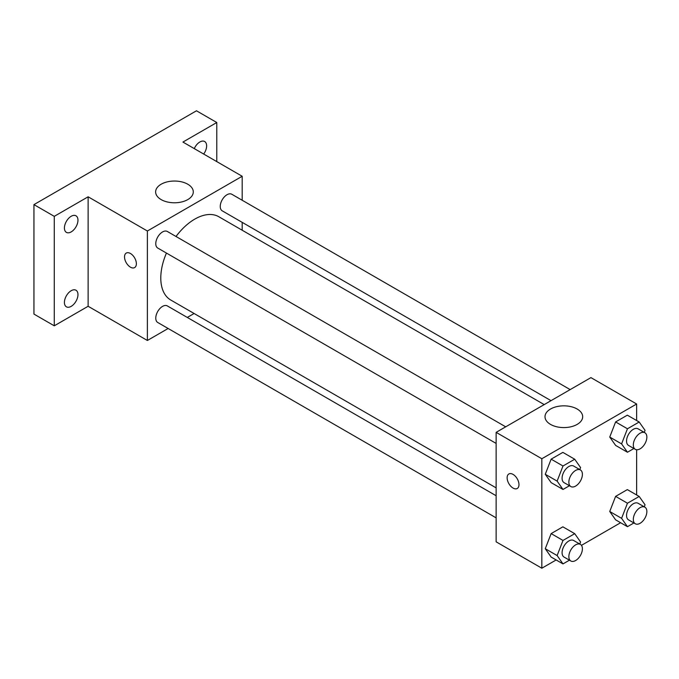 <?xml version="1.0" encoding="UTF-8"?>
<svg xmlns="http://www.w3.org/2000/svg" width="679" height="679" viewBox="0 0 679 679"><rect width="100%" height="100%" fill="white"/><g stroke="black" fill="none" stroke-linecap="round" stroke-linejoin="round"><path stroke-width="1.02" d="M168.137 328.492L147.377 340.476L88.126 306.271L54.269 325.818L33.95 314.088L33.95 204.617L196.477 110.787L216.788 122.517L216.788 161.61M194.109 313.503L187.294 317.433M71.193 306.348A9.574 5.525 -60 0 1 66.406 306.823A9.574 5.525 -60 0 1 64.938 299.15A9.574 5.525 -60 0 1 71.193 290.705A9.574 5.525 -60 0 1 75.98 290.23A9.574 5.525 -60 0 1 77.448 297.911A9.574 5.525 -60 0 1 71.193 306.348M71.193 231.904A9.574 5.525 -60 0 1 66.406 232.379A9.574 5.525 -60 0 1 64.938 224.707A9.574 5.525 -60 0 1 71.193 216.27A9.574 5.525 -60 0 1 75.98 215.795A9.574 5.525 -60 0 1 77.448 223.467A9.574 5.525 -60 0 1 71.193 231.904M88.126 306.271L88.126 196.8L54.269 216.346L33.95 204.617M54.269 325.818L54.269 216.346M147.377 340.476L147.377 231.004L88.126 196.8M147.377 231.004L242.182 176.268L182.931 142.064L216.788 122.517M161.152 199.601A18.834 10.872 180 0 1 155.635 191.911A18.834 10.872 180 0 1 174.461 181.038A18.834 10.872 180 0 1 193.294 191.911A18.834 10.872 180 0 1 181.675 201.952A18.834 10.872 180 0 1 161.152 199.601M194.27 148.608A9.574 5.525 -60 0 1 199.855 141.987A9.574 5.525 -60 0 1 204.651 141.512A9.574 5.525 -60 0 1 203.683 154.048M166.44 253.072A48.073 27.754 120 0 0 160.787 278A48.073 27.754 120 0 0 170.743 300.008L496.128 487.87M544.202 404.599L218.816 216.737A48.073 27.754 120 0 0 176.014 236.479M242.182 176.268L242.182 200.246M242.182 222.364L242.182 230.232M570.165 389.602L231.802 194.253A9.574 5.525 120 0 0 224.418 196.817A9.574 5.525 120 0 0 220.242 206.45A9.574 5.525 120 0 0 222.228 210.838L551.017 400.661M496.128 495.738L167.331 305.915A9.574 5.525 120 0 0 159.955 308.478A9.574 5.525 120 0 0 155.771 318.112A9.574 5.525 120 0 0 157.757 322.5L496.128 517.856M496.128 443.412L157.757 248.056A9.574 5.525 -60 0 1 157.757 236.996A9.574 5.525 -60 0 1 167.331 231.471L505.702 426.828M136.377 263.749A8.377 4.838 60 0 1 134.637 267.585A8.377 4.838 60 0 1 126.26 262.748A8.377 4.838 60 0 1 126.26 253.072A8.377 4.838 60 0 1 132.719 255.321A8.377 4.838 60 0 1 136.377 263.749M134.637 267.585A8.377 4.838 60 0 1 126.26 262.748A8.377 4.838 60 0 1 126.26 253.072M556.152 559.954L541.834 568.213L496.128 541.825L496.128 432.353L590.934 377.617L636.639 404.005L636.639 420.539M620.614 522.728L581.453 545.347M615.607 445.399L609.742 437.055L615.607 421.939L627.337 415.166L615.607 421.939L609.742 437.055L615.607 445.399L627.455 452.239L621.591 443.896L627.455 428.78L639.185 422.007L645.05 430.35L644.261 432.379M551.136 557.06L545.271 548.717L551.136 533.601L562.866 526.828L551.136 533.601L545.271 548.717L551.136 557.06L562.993 563.901L557.128 555.558L562.993 540.442L574.714 533.669L580.579 542.012L579.798 544.04M636.639 449.753L636.639 494.983M541.834 568.213L541.834 458.741L636.639 404.005M615.607 519.834L609.742 511.491L615.607 496.383L627.337 489.61L615.607 496.383L609.742 511.491L615.607 519.834L627.455 526.683L621.591 518.34L627.455 503.224L639.185 496.451L645.05 504.794L644.261 506.823M551.136 482.616L545.271 474.273L551.136 459.157L562.866 452.384L551.136 459.157L545.271 474.273L551.136 482.616L562.993 489.457L557.128 481.114L562.993 465.998L574.714 459.225L580.579 467.568L579.798 469.605M541.834 458.741L496.128 432.353M550.525 424.4A18.834 10.872 180 0 1 545.008 416.711A18.834 10.872 180 0 1 563.842 405.838A18.834 10.872 180 0 1 582.675 416.711A18.834 10.872 180 0 1 571.047 426.76A18.834 10.872 180 0 1 550.525 424.4M518.977 484.645A8.377 4.838 60 0 1 517.245 488.481A8.377 4.838 60 0 1 508.868 483.643A8.377 4.838 60 0 1 508.868 473.967A8.377 4.838 60 0 1 515.319 476.217A8.377 4.838 60 0 1 518.977 484.645M517.245 488.481A8.377 4.838 60 0 1 508.868 483.643A8.377 4.838 60 0 1 508.868 473.967M569.435 485.74L562.993 489.457M580.418 469.961L573.645 466.049A9.574 5.525 120 0 0 566.261 468.612A9.574 5.525 120 0 0 562.085 478.254A9.574 5.525 120 0 0 564.062 482.633L570.835 486.546A9.574 5.525 120 0 0 580.418 481.021A9.574 5.525 120 0 0 580.418 469.961A9.574 5.525 120 0 0 573.034 472.525A9.574 5.525 120 0 0 568.858 482.166A9.574 5.525 120 0 0 570.835 486.546M557.128 481.114L545.271 474.273M562.993 465.998L551.136 459.157M574.714 459.225L562.866 452.384M633.906 448.513L627.455 452.239M644.88 432.744L638.107 428.831A9.574 5.525 120 0 0 630.732 431.394A9.574 5.525 120 0 0 626.547 441.036A9.574 5.525 120 0 0 628.533 445.416L635.306 449.328A9.574 5.525 120 0 0 644.88 443.794A9.574 5.525 120 0 0 644.88 432.744A9.574 5.525 120 0 0 637.505 435.307A9.574 5.525 120 0 0 633.32 444.94A9.574 5.525 120 0 0 635.306 449.328M621.591 443.896L609.742 437.055M627.455 428.78L615.607 421.939M639.185 422.007L627.337 415.166M569.435 560.175L562.993 563.901M580.418 544.397L573.645 540.492A9.574 5.525 120 0 0 566.261 543.056A9.574 5.525 120 0 0 562.085 552.698A9.574 5.525 120 0 0 564.062 557.077L570.835 560.99A9.574 5.525 120 0 0 580.418 555.456A9.574 5.525 120 0 0 580.418 544.397A9.574 5.525 120 0 0 573.034 546.968A9.574 5.525 120 0 0 568.858 556.602A9.574 5.525 120 0 0 570.835 560.99M557.128 555.558L545.271 548.717M562.993 540.442L551.136 533.601M574.714 533.669L562.866 526.828M633.906 522.957L627.455 526.683M644.88 507.179L638.107 503.275A9.574 5.525 120 0 0 630.732 505.838A9.574 5.525 120 0 0 626.547 515.471A9.574 5.525 120 0 0 628.533 519.859L635.306 523.772A9.574 5.525 120 0 0 644.88 518.238A9.574 5.525 120 0 0 644.88 507.179A9.574 5.525 120 0 0 637.505 509.742A9.574 5.525 120 0 0 633.32 519.384A9.574 5.525 120 0 0 635.306 523.772M621.591 518.34L609.742 511.491M627.455 503.224L615.607 496.383M639.185 496.451L627.337 489.61"/></g></svg>
